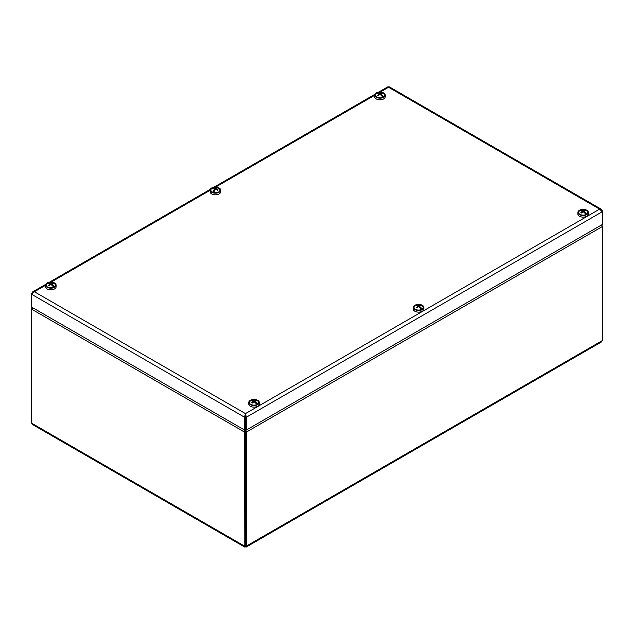<?xml version="1.0" encoding="UTF-8"?>
<svg xmlns="http://www.w3.org/2000/svg" width="634" height="634" viewBox="0 0 634 634"><rect width="100%" height="100%" fill="white"/><g stroke="black" fill="none" stroke-linecap="round" stroke-linejoin="round"><path stroke-width="0.95" d="M245.009 429.773L245.453 431.572L245.445 545.589L245.453 431.572L244.55 432.095L244.811 547.11L245.453 546.627L245.453 545.589L245.532 546.175L245.453 545.597L244.55 546.104L31.7 423.219L31.7 309.202L33.119 307.958M601.555 224.951L602.3 226.584L602.3 340.601L601.515 341.908L246.087 547.11L245.453 546.627C245.992 547.427 246.293 547.253 246.349 546.104L246.349 432.095L245.81 429.717M32.35 308.536L31.7 308.164L31.7 309.202L244.55 432.095L244.177 429.812M244.74 429.915L245.445 431.572L246.349 432.095L602.3 226.584L601.864 224.769M244.811 547.11L32.485 424.526L31.7 423.219M31.993 307.308L31.7 308.164M246.166 540.739L244.732 540.739M244.732 541.579L246.166 541.579M244.732 524.564L246.166 524.564M245.453 414.652L245.445 416.704L245.453 413.606L244.55 417.22L245.445 416.704L245.445 429.511L244.55 430.026L244.55 417.22L31.7 294.334L34.379 291.751L32.667 291.878L31.7 293.296L32.104 293.526M244.55 430.026L31.7 307.141L31.7 293.296M378.538 92.192L387.731 86.89L389.371 86.89L601.333 209.26L599.621 209.133L602.3 211.716L602.3 224.523L246.349 430.026L246.349 417.22L245.453 413.606L599.621 209.133L388.547 87.27L380.21 92.081M601.896 210.908L602.3 210.678L601.333 209.26M602.3 210.678L602.3 211.716L246.349 417.22L245.453 416.704L245.453 429.511L246.349 430.026M374.702 95.116L374.702 96.772A5.262 3.035 0 0 0 374.821 97.422A5.262 3.035 0 0 0 380.527 99.792A5.262 3.035 0 0 0 385.226 96.772L385.226 95.116A5.262 3.035 0 0 0 379.964 92.081A5.262 3.035 0 0 0 374.702 95.116A5.262 3.035 0 0 0 374.821 95.766A5.262 3.035 0 0 0 380.527 98.135A5.262 3.035 0 0 0 385.226 95.116M375.415 95.694A4.652 2.687 0 0 0 376.675 97.018A4.652 2.687 0 0 0 383.253 97.018A4.652 2.687 0 0 0 381.272 92.54A4.652 2.687 0 0 0 375.415 95.694M577.907 212.438L577.907 214.086A5.262 3.035 0 0 0 583.169 217.121A5.262 3.035 0 0 0 588.423 214.086L588.423 212.438A5.262 3.035 0 0 0 583.7 209.41A5.262 3.035 0 0 0 578.01 211.819A5.262 3.035 0 0 0 577.907 212.438A5.262 3.035 0 0 0 583.169 215.473A5.262 3.035 0 0 0 588.423 212.438M578.604 211.891A4.652 2.687 0 0 0 579.872 214.332A4.652 2.687 0 0 0 586.458 214.332A4.652 2.687 0 0 0 585.372 210.068A4.652 2.687 0 0 0 578.604 211.891M248.774 402.455L248.774 404.112A5.262 3.035 0 0 0 250.858 406.529A5.262 3.035 0 0 0 256.382 406.83A5.262 3.035 0 0 0 259.298 404.112L259.298 402.455A5.262 3.035 0 0 0 254.036 399.42A5.262 3.035 0 0 0 248.774 402.455A5.262 3.035 0 0 0 250.858 404.88A5.262 3.035 0 0 0 256.382 405.174A5.262 3.035 0 0 0 259.298 402.455M251.23 404.595A4.652 2.687 0 0 0 257.325 404.357A4.652 2.687 0 0 0 257.325 400.553A4.652 2.687 0 0 0 250.747 400.553A4.652 2.687 0 0 0 250.747 404.357A4.652 2.687 0 0 0 251.23 404.595M45.577 285.142A5.262 3.035 0 0 0 50.831 288.177A5.262 3.035 0 0 0 56.093 285.142A5.262 3.035 0 0 0 56.093 285.023A5.262 3.035 0 0 0 50.736 282.098A5.262 3.035 0 0 0 45.577 285.142L45.577 286.79A5.262 3.035 0 0 0 50.831 289.825A5.262 3.035 0 0 0 56.093 286.79A5.262 3.035 0 0 0 56.093 286.679M55.483 285.038A4.652 2.687 0 0 0 48.976 282.677A4.652 2.687 0 0 0 47.542 287.036A4.652 2.687 0 0 0 54.128 287.036A4.652 2.687 0 0 0 55.483 285.038M413.336 307.442L413.336 309.099A5.262 3.035 0 0 0 418.599 312.134A5.262 3.035 0 0 0 423.861 309.099L423.861 307.442A5.262 3.035 0 0 0 419.129 304.423A5.262 3.035 0 0 0 413.447 306.832A5.262 3.035 0 0 0 413.336 307.442A5.262 3.035 0 0 0 418.599 310.486A5.262 3.035 0 0 0 423.861 307.442M414.042 306.904A4.652 2.687 0 0 0 415.31 309.344A4.652 2.687 0 0 0 421.895 309.344A4.652 2.687 0 0 0 420.81 305.081A4.652 2.687 0 0 0 414.042 306.904M210.139 190.129A5.262 3.035 0 0 0 215.401 193.164A5.262 3.035 0 0 0 220.664 190.129A5.262 3.035 0 0 0 220.656 190.018A5.262 3.035 0 0 0 215.306 187.093A5.262 3.035 0 0 0 210.139 190.129L210.139 191.777A5.262 3.035 0 0 0 215.401 194.82A5.262 3.035 0 0 0 220.664 191.777A5.262 3.035 0 0 0 220.656 191.666M220.053 190.026A4.652 2.687 0 0 0 213.539 187.664A4.652 2.687 0 0 0 212.105 192.031A4.652 2.687 0 0 0 218.69 192.031A4.652 2.687 0 0 0 220.053 190.026M48.564 283.501L48.564 283.509A7.568 4.375 -120 0 0 47.281 283.58A4.557 2.631 180 0 1 47.994 283.168L48.588 283.509A7.394 5.928 -101.2 0 0 48.556 283.509A7.568 4.375 60 0 1 50.118 284.008L50.118 284.951M47.582 287.059A4.557 2.631 180 0 1 47.281 283.58M53.676 287.265A7.568 4.375 -120 0 0 52.392 285.72L52.392 285.72A7.568 4.375 60 0 0 50.831 284.42L50.831 283.596A7.568 4.375 -60 0 1 52.384 283.089L52.091 283.77M50.118 284.008A7.568 4.375 -60 0 0 48.564 285.3A7.402 1.173 -143.5 0 1 49.286 285.712A7.568 4.375 -60 0 1 50.831 284.42M50.118 284.397L50.53 284.634L50.118 284.397M52.36 285.688L54.389 286.861A4.557 2.631 180 0 1 54.088 287.059M51.552 284.951L51.552 284.008A7.568 4.375 -60 0 1 53.105 283.509A7.402 5.928 101 0 0 52.384 283.089M49.317 282.74A4.557 2.631 180 0 1 52.353 282.74A7.592 7.592 0 0 0 49.317 282.74A4.557 2.631 180 0 0 47.994 283.168A7.568 4.375 60 0 1 50.831 283.596M51.552 284.008A7.568 4.375 60 0 1 54.389 286.861A4.557 2.631 180 0 0 52.353 282.74M250.779 404.373A4.557 2.631 180 0 1 250.478 400.894A7.568 4.375 -120 0 1 251.761 400.823L251.761 400.823A7.568 4.375 60 0 1 253.323 401.33L253.323 402.265M256.873 404.587A7.568 4.375 -120 0 0 255.597 403.034A7.394 1.165 143.5 0 0 255.589 403.034L255.764 403.208M253.323 401.33A7.568 4.375 -60 0 0 251.769 402.614A7.402 1.173 -143.5 0 1 252.483 403.026A7.568 4.375 -60 0 1 254.036 401.742A7.568 4.375 60 0 1 255.589 403.034L257.594 404.175A4.557 2.631 180 0 1 257.293 404.373M253.323 401.71L253.727 401.948L253.323 401.71M250.478 400.894A4.557 2.631 180 0 1 251.191 400.482L251.785 400.831M254.036 401.742L254.036 400.91A7.568 4.375 -60 0 1 255.589 400.411L255.296 401.084M254.749 402.265L254.749 401.33A7.568 4.375 -60 0 1 256.302 400.823A7.402 5.928 101 0 0 255.589 400.411M252.514 400.062A4.557 2.631 180 0 1 255.557 400.062A7.592 7.592 0 0 0 252.514 400.062A4.557 2.631 180 0 0 251.191 400.482A7.568 4.375 60 0 1 254.036 400.91M254.749 401.33A7.568 4.375 60 0 1 257.594 404.175A4.557 2.631 180 0 0 255.557 400.062M377.69 93.483L377.69 93.483A7.568 4.375 -120 0 0 376.406 93.563A4.557 2.631 180 0 1 377.119 93.143L377.69 93.483A7.568 4.375 60 0 1 379.243 93.99L379.243 94.926M376.707 97.042A4.557 2.631 180 0 1 376.406 93.563M382.801 97.248A7.568 4.375 -120 0 0 381.525 95.694A7.394 1.165 143.5 0 0 381.517 95.694A7.568 4.375 60 0 0 379.964 94.403L379.964 93.578A7.568 4.375 -60 0 1 381.517 93.071L381.224 93.745M379.243 93.99A7.568 4.375 -60 0 0 377.698 95.274A7.402 1.173 -143.5 0 1 378.411 95.694A7.568 4.375 -60 0 1 379.964 94.403M379.243 94.371L379.655 94.609L379.243 94.371M380.677 94.926L380.677 93.99A7.568 4.375 60 0 1 383.522 96.844L381.684 95.869M379.964 93.578A7.568 4.375 60 0 0 377.119 93.143A4.557 2.631 180 0 1 378.443 92.722A4.557 2.631 180 0 1 381.486 92.722A4.557 2.631 180 0 1 383.522 96.844A4.557 2.631 180 0 1 383.221 97.042M380.677 93.99A7.568 4.375 -60 0 1 382.231 93.483A7.402 5.928 101 0 0 381.517 93.071M580.895 210.805L580.895 210.805A7.568 4.375 -120 0 0 579.611 210.876A4.557 2.631 180 0 1 580.324 210.464L580.918 210.805A7.394 5.928 -101.2 0 1 580.895 210.805A7.568 4.375 60 0 1 582.448 211.304L582.448 212.247M579.912 214.355A4.557 2.631 180 0 1 579.611 210.876M586.006 214.561A7.568 4.375 -120 0 0 584.722 213.016L584.722 213.016A7.568 4.375 60 0 0 583.161 211.716L583.169 210.892A7.568 4.375 -60 0 1 584.714 210.385L584.421 211.067M582.448 211.304A7.568 4.375 -60 0 0 580.895 212.596A7.402 1.173 -143.5 0 1 581.616 213.008A7.568 4.375 -60 0 1 583.161 211.716M582.448 211.693L582.86 211.93L582.448 211.693M583.882 212.247L583.882 211.304A7.568 4.375 60 0 1 586.719 214.157L584.889 213.183M583.169 210.892A7.568 4.375 60 0 0 580.324 210.464A4.557 2.631 180 0 1 581.647 210.036A4.557 2.631 180 0 1 584.683 210.036A4.557 2.631 180 0 1 586.719 214.157A4.557 2.631 180 0 1 586.418 214.355M583.882 211.304A7.568 4.375 -60 0 1 585.436 210.805A7.402 5.928 101 0 0 584.714 210.385M215.806 189.392L216.249 187.799A7.568 2.956 107.4 0 0 215.195 188.52L215.195 189.835M215.925 188.956L216.249 187.799A7.568 2.956 -72.6 0 1 217.113 187.696L216.083 189.003M212.794 192.284A4.557 2.631 180 0 1 212.176 191.983A4.557 2.631 180 0 1 213.88 187.648A4.557 2.631 180 0 1 216.915 187.648A4.557 2.631 180 0 1 217.113 187.696A4.557 2.631 180 0 1 218.009 187.973A7.568 2.956 107.4 0 0 216.083 188.797A7.568 5.429 43.3 0 1 218.017 189.796L217.533 190.311A7.568 5.429 43.3 0 0 215.6 189.312A7.568 2.956 107.4 0 0 213.682 192.562A4.557 2.631 180 0 1 212.794 192.284A7.568 2.956 -72.6 0 1 213.658 190.549L213.983 191.024L212.794 192.284M213.579 188.837L213.27 188.306A7.402 4.771 -107.1 0 0 212.786 188.821A7.568 5.429 43.3 0 1 214.712 189.035A7.568 2.956 107.4 0 0 213.658 190.549L214.371 191.143M213.27 188.306A7.568 5.429 43.3 0 1 215.195 188.52M216.083 189.511L216.083 188.797M218.009 187.973A4.557 2.631 180 0 1 218.619 191.983A4.557 2.631 180 0 1 213.682 192.562M214.712 189.035L214.712 190.557M416.324 305.731L416.324 305.731A7.568 4.375 -120 0 0 415.04 305.802A4.557 2.631 180 0 1 415.761 305.39L416.324 305.731A7.568 4.375 60 0 1 417.885 306.238L417.885 307.173M421.444 309.495A7.568 4.375 -120 0 0 420.16 307.942L422.157 309.083A4.557 2.631 180 0 1 421.824 309.305A4.557 2.631 180 0 1 421.444 309.495A4.557 2.631 180 0 1 415.381 309.305A4.557 2.631 180 0 1 415.04 305.802M417.885 306.238A7.568 4.375 -60 0 0 416.332 307.522A7.402 1.173 -143.5 0 1 417.045 307.934A7.568 4.375 -60 0 1 418.599 306.65A7.568 4.375 60 0 1 420.16 307.942L420.326 308.116M417.885 306.618L418.297 306.856L417.885 306.618M418.599 306.65L418.599 305.818A7.568 4.375 -60 0 1 420.152 305.319L419.859 305.992M419.32 307.173L419.32 306.23A7.568 4.375 -60 0 1 420.873 305.731A7.402 5.928 101 0 0 420.152 305.319M417.085 304.97A4.557 2.631 180 0 1 420.12 304.97A7.592 7.592 0 0 0 417.085 304.97A4.557 2.631 180 0 0 415.761 305.39A7.568 4.375 60 0 1 418.599 305.818M419.32 306.23A7.568 4.375 60 0 1 422.157 309.083A4.557 2.631 180 0 0 420.12 304.97M602.3 340.601L246.349 546.104L245.453 545.589M245.184 540.62L245.715 540.62M245.715 524.96L245.184 524.96M374.702 95.266L215.647 187.093M210.139 190.271L51.085 282.106M45.577 285.284L34.379 291.751L245.453 413.606M32.667 291.878L45.767 284.317M49.412 282.217L210.337 189.304M213.975 187.204L374.9 94.292M56.093 286.79L56.093 285.142M220.664 191.777L220.664 190.129M381.486 92.722A7.592 7.592 0 0 0 378.443 92.722M584.683 210.036A7.592 7.592 0 0 0 581.647 210.036M216.915 187.648A7.592 7.592 0 0 0 213.88 187.648M217.938 192.379L218.619 191.983M212.866 192.379L212.176 191.983M421.134 309.701L421.824 309.305M416.062 309.701L415.381 309.305"/></g></svg>
